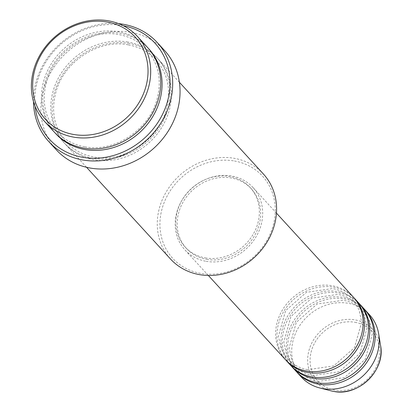 <?xml version="1.0" encoding="UTF-8"?>
<svg xmlns="http://www.w3.org/2000/svg" width="412" height="412" viewBox="0 0 412 412"><rect width="100%" height="100%" fill="white"/><g stroke="black" fill="none" stroke-linecap="round" stroke-linejoin="round"><path stroke-width="0.31" stroke-dasharray="2.06 1.54" d="M353.439 297.212A46.17 40.69 -42.5 0 0 332.18 285.748A46.17 40.69 -42.5 0 0 283.132 308.835A46.17 40.69 -42.5 0 0 285.336 359.563M354.099 297.953A46.17 40.69 -42.5 0 0 333.519 287.21A46.17 40.69 -42.5 0 0 284.774 309.829A46.17 40.69 -42.5 0 0 286.016 360.289M358.795 303.062A46.17 40.69 -42.5 0 0 337.536 291.598A46.17 40.69 -42.5 0 0 288.488 314.691A46.17 40.69 -42.5 0 0 290.692 365.418M359.455 303.804A46.17 40.69 -42.5 0 0 338.875 293.061A46.17 40.69 -42.5 0 0 290.13 315.685A46.17 40.69 -42.5 0 0 291.372 366.139M364.151 308.912A46.17 40.69 -42.5 0 0 342.892 297.449A46.17 40.69 -42.5 0 0 293.849 320.541A46.17 40.69 -42.5 0 0 296.048 371.269M364.811 309.654A46.17 40.69 -42.5 0 0 344.231 298.911A46.17 40.69 -42.5 0 0 295.486 321.535A46.17 40.69 -42.5 0 0 296.728 371.99M234.459 161.004A60.858 53.637 137.5 0 1 272.754 226.93A60.858 53.637 137.5 0 1 200.732 273.419A60.858 53.637 137.5 0 1 162.441 207.493A60.858 53.637 137.5 0 1 234.459 161.004M263.361 173.967A62.959 55.486 -42.5 0 0 234.371 158.332A62.959 55.486 -42.5 0 0 167.493 189.819A62.959 55.486 -42.5 0 0 170.491 258.993M123.24 25.698A71.353 62.881 -42.5 0 0 122.184 25.508A71.353 62.881 -42.5 0 0 35.133 106.368M147.511 47.431A62.959 55.486 -42.5 0 0 118.522 31.796A62.959 55.486 -42.5 0 0 51.639 63.283A62.959 55.486 -42.5 0 0 54.642 132.458M129.234 43.497A62.959 55.486 -42.5 0 0 62.356 74.989A62.959 55.486 -42.5 0 0 65.354 144.159A62.959 55.486 -42.5 0 0 94.343 159.794A62.959 55.486 -42.5 0 0 161.226 128.307A62.959 55.486 -42.5 0 0 158.223 59.132A62.959 55.486 -42.5 0 0 129.234 43.497M206.144 261.316A46.17 40.69 -42.5 0 0 255.188 238.224A46.17 40.69 -42.5 0 0 252.989 187.496A46.17 40.69 -42.5 0 0 231.729 176.032A46.17 40.69 -42.5 0 0 182.681 199.125A46.17 40.69 -42.5 0 0 184.885 249.852A46.17 40.69 -42.5 0 0 206.144 261.316M206.726 259.375A44.069 38.841 -42.5 0 0 253.54 237.338A44.069 38.841 -42.5 0 0 251.438 188.912A44.069 38.841 -42.5 0 0 231.147 177.969A44.069 38.841 -42.5 0 0 184.329 200.011A44.069 38.841 -42.5 0 0 186.43 248.436A44.069 38.841 -42.5 0 0 206.726 259.375M205.387 257.912A44.069 38.841 -42.5 0 0 252.201 235.87A44.069 38.841 -42.5 0 0 250.099 187.45A44.069 38.841 -42.5 0 0 229.808 176.506A44.069 38.841 -42.5 0 0 182.99 198.548A44.069 38.841 -42.5 0 0 185.091 246.968A44.069 38.841 -42.5 0 0 205.387 257.912M164.625 50.583A73.449 64.73 -42.5 0 0 130.805 32.347A73.449 64.73 -42.5 0 0 52.777 69.082A73.449 64.73 -42.5 0 0 56.279 149.783M369.507 314.763A46.17 40.69 -42.5 0 0 348.248 303.299A46.17 40.69 -42.5 0 0 299.205 326.392A46.17 40.69 -42.5 0 0 301.404 377.119M33.48 101.548A73.449 64.73 137.5 0 1 118.579 23.628M355 322.297A36.683 32.332 137.5 0 1 378.082 362.04A36.683 32.332 137.5 0 1 334.668 390.066A36.683 32.332 137.5 0 1 311.585 350.324A36.683 32.332 137.5 0 1 355 322.297M380.58 345.57A38.713 34.119 -42.5 0 0 355.062 319.882A38.713 34.119 -42.5 0 0 309.659 348.176A38.713 34.119 -42.5 0 0 331.119 390.859M55.316 133.184A62.959 55.486 137.5 0 1 53.282 64.277A62.959 55.486 137.5 0 1 119.861 33.259A62.959 55.486 137.5 0 1 148.171 48.168M127.895 42.034A62.959 55.486 -42.5 0 0 53.39 90.13A62.959 55.486 -42.5 0 0 93.004 158.332A62.959 55.486 -42.5 0 0 167.509 110.236A62.959 55.486 -42.5 0 0 127.895 42.034M307.625 369.693C299.56 368.21 292.865 364.605 287.55 358.878L281.051 348.526L278.435 336.207L285.598 310.658L306.363 292.345L332.484 288.544C340.554 290.027 347.244 293.632 352.559 299.359L359.058 309.711L361.674 322.029L354.511 347.584L333.746 365.892L307.625 369.693M312.986 375.543C304.916 374.06 298.226 370.46 292.906 364.728L286.407 354.377L283.791 342.063L290.954 316.509L311.724 298.195L337.84 294.395C345.91 295.878 352.6 299.483 357.915 305.21L364.419 315.561L367.035 327.88L359.872 353.434L339.102 371.742L312.986 375.543M318.342 381.399C310.272 379.916 303.582 376.311 298.267 370.584L291.763 360.227L289.147 347.913L296.31 322.359L317.08 304.051L343.201 300.245C351.266 301.728 357.956 305.333 363.276 311.06L369.775 321.417L372.391 333.73L365.228 359.285L344.458 377.593L318.342 381.399M84.666 146.754C73.501 144.705 64.231 139.709 56.856 131.773C44.656 117.611 41.313 100.621 46.824 80.809C55.249 50.769 89.821 28.644 118.826 34.593C129.991 36.642 139.261 41.638 146.631 49.579C158.939 63.881 162.235 81.025 156.524 100.997C147.893 130.831 113.511 152.661 84.666 146.754M128.199 44.836C99.194 38.888 64.627 61.012 56.197 91.047C50.686 110.859 54.029 127.849 66.234 142.011C73.604 149.953 82.874 154.943 94.039 156.993C122.884 162.9 157.271 141.069 165.897 111.24C171.608 91.263 168.312 74.124 156.009 59.817C148.634 51.881 139.364 46.886 128.199 44.836M276.452 213.128L252.989 187.496M251.438 188.912L250.099 187.45M179.4 82.261L158.223 59.132M86.53 167.287L65.354 144.159M186.43 248.436L185.091 246.968M208.348 275.479L184.885 249.852"/><path stroke-width="0.62" d="M208.348 275.479L285.336 359.563A46.17 40.69 -42.5 0 0 306.595 371.027A46.17 40.69 -42.5 0 0 355.638 347.939A46.17 40.69 -42.5 0 0 353.439 297.212L276.452 213.128M286.016 360.289A46.17 40.69 -42.5 0 0 286.675 361.025A46.17 40.69 -42.5 0 0 307.934 372.489A46.17 40.69 -42.5 0 0 356.977 349.402A46.17 40.69 -42.5 0 0 354.778 298.674A46.17 40.69 -42.5 0 0 354.099 297.953M286.675 361.025L290.692 365.418A46.17 40.69 -42.5 0 0 311.951 376.882A46.17 40.69 -42.5 0 0 360.994 353.79A46.17 40.69 -42.5 0 0 358.795 303.062L354.778 298.674M291.372 366.139A46.17 40.69 -42.5 0 0 292.031 366.881A46.17 40.69 -42.5 0 0 313.29 378.345A46.17 40.69 -42.5 0 0 362.333 355.252A46.17 40.69 -42.5 0 0 360.134 304.525A46.17 40.69 -42.5 0 0 359.455 303.804M292.031 366.881L296.048 371.269A46.17 40.69 -42.5 0 0 317.307 382.733A46.17 40.69 -42.5 0 0 366.356 359.64A46.17 40.69 -42.5 0 0 364.151 308.912L360.134 304.525M296.728 371.99A46.17 40.69 -42.5 0 0 297.387 372.731A46.17 40.69 -42.5 0 0 318.646 384.195A46.17 40.69 -42.5 0 0 367.695 361.103A46.17 40.69 -42.5 0 0 365.49 310.375A46.17 40.69 -42.5 0 0 364.811 309.654M73.496 134.451A60.858 53.637 -42.5 0 0 145.518 87.957A60.858 53.637 -42.5 0 0 107.223 22.032A60.858 53.637 -42.5 0 0 35.205 68.526A60.858 53.637 -42.5 0 0 73.496 134.451M108.474 20.827A62.959 55.486 137.5 0 1 137.464 36.457A62.959 55.486 137.5 0 1 140.466 105.632A62.959 55.486 137.5 0 1 73.583 137.119A62.959 55.486 137.5 0 1 44.594 121.483A62.959 55.486 137.5 0 1 41.597 52.314A62.959 55.486 137.5 0 1 108.474 20.827M86.53 167.287L170.491 258.993A62.959 55.486 -42.5 0 0 199.48 274.629A62.959 55.486 -42.5 0 0 266.363 243.137A62.959 55.486 -42.5 0 0 263.361 173.967L179.4 82.261M35.133 106.368A71.353 62.881 -42.5 0 0 82.642 157.307A71.353 62.881 -42.5 0 0 166.917 103.335A71.353 62.881 -42.5 0 0 123.24 25.698M118.579 23.628A73.449 64.73 137.5 0 1 123.435 24.298A73.449 64.73 137.5 0 1 157.26 42.539A73.449 64.73 137.5 0 1 160.757 123.24A73.449 64.73 137.5 0 1 82.73 159.974A73.449 64.73 137.5 0 1 48.91 141.738A73.449 64.73 137.5 0 1 33.48 101.548M44.594 121.483L54.642 132.458A62.959 55.486 -42.5 0 0 83.631 148.088A62.959 55.486 -42.5 0 0 150.509 116.601A62.959 55.486 -42.5 0 0 147.511 47.431L137.464 36.457M48.91 141.738L56.279 149.783A73.449 64.73 -42.5 0 0 90.099 168.024A73.449 64.73 -42.5 0 0 168.127 131.284A73.449 64.73 -42.5 0 0 164.625 50.583L157.26 42.539M297.387 372.731L301.404 377.119A46.17 40.69 -42.5 0 0 319.691 387.944A46.17 40.69 -42.5 0 0 322.663 388.583A46.17 40.69 -42.5 0 0 378.685 333.931A46.17 40.69 -42.5 0 0 369.507 314.763L365.49 310.375M333.612 391.395A38.713 34.119 -42.5 0 0 380.58 345.57C385.709 370.141 358.316 396.864 333.632 391.4L331.119 390.859A38.713 34.119 -42.5 0 0 333.612 391.395M148.171 48.168A62.959 55.486 137.5 0 1 152.146 117.595A62.959 55.486 137.5 0 1 84.97 149.551A62.959 55.486 137.5 0 1 55.316 133.184M380.58 345.57L378.685 333.931M331.119 390.859L319.691 387.944"/></g></svg>
